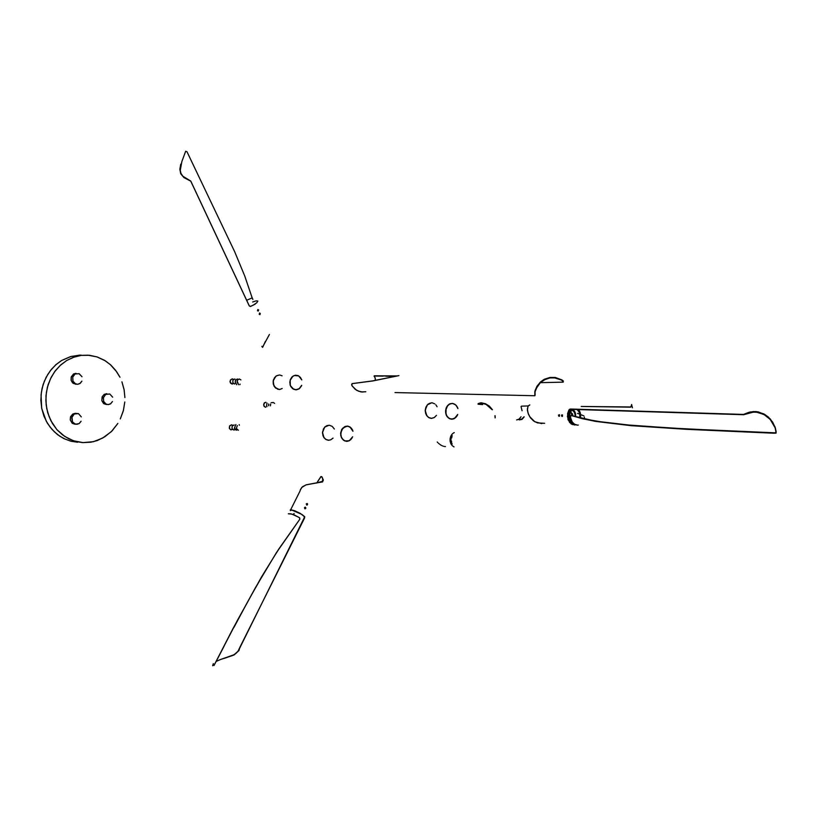 <?xml version="1.0" encoding="UTF-8"?>
<svg xmlns="http://www.w3.org/2000/svg" width="817" height="817" viewBox="0 0 817 817"><rect width="100%" height="100%" fill="white"/><g stroke="black" fill="none" stroke-linecap="round" stroke-linejoin="round"><path stroke-width="1.23" d="M77.309 442.211L71.293 441.272L64.972 439.076L59.774 436.207L54.392 431.917L49.919 426.903L46.242 421.133L41.718 408.286L41.024 395.071L42.076 388.361L44.281 381.335L47.682 374.564L51.512 369.233L56.25 364.423L61.622 360.522L55.576 365.015L50.368 370.663L46.16 377.26L43.107 384.603L41.32 392.436L40.87 400.473L41.759 408.459L43.955 416.108L47.386 423.155L51.941 429.364L57.435 434.521L63.706 438.474L70.507 441.068L77.625 442.232M104.78 436.829L97.305 440.516L90.932 442.191L82.762 442.63L75.613 441.456L68.781 438.852L62.501 434.889L56.976 429.701L52.411 423.461L48.969 416.374L46.763 408.694L45.864 400.667L46.324 392.589L48.121 384.725L51.175 377.342L55.403 370.714L60.632 365.036L66.688 360.522L60.213 365.413L54.535 371.868L50.399 378.914L47.376 387.289L45.977 395.857L46.16 404.844L47.733 412.708L50.848 420.632L56.812 429.517L64.604 436.411L73.448 440.802L82.987 442.651L93.455 441.68L102.585 438.126L111.296 431.662L117.903 423.4L112.031 430.927L104.78 436.829M79.821 355.129L70.446 356.61L61.622 360.522L71.191 356.396L81.118 355.119M120.324 418.947L123.377 410.512L124.776 401.974L123.326 410.696L120.324 418.947M124.899 397.552L124.184 390.066L121.968 381.876L124.082 389.556L124.899 397.552M119.956 377.26L115.646 370.356L110.795 365.036L104.443 360.297L97.09 356.917L89.523 355.283L81.22 355.385L73.346 357.315L66.688 360.522L74.245 356.998L80.893 355.426L88.011 355.16L96.978 356.886L105.311 360.828L110.295 364.596L116.637 371.704L119.956 377.26M110.448 403.915L108.304 404.609L106.169 404.201L103.636 401.453L103.463 397.491L105.74 394.427L103.381 397.777L103.81 401.852L105.577 403.874L108.15 404.619L110.744 403.71L112.47 401.515L110.448 403.915M106.629 404.548L103.596 403.475L101.849 400.596L102.125 396.899L104.219 394.376L102.309 396.511L101.819 400.442L103.841 403.669L106.404 404.558M112.634 397.144L109.784 394.039L105.74 394.427L109.805 394.049L112.634 397.144M106.67 393.682L104.219 394.376L106.823 393.682M79.055 423.604L75.47 424.197L72.529 421.981L71.957 417.13L74.265 414.056L71.825 417.61L72.315 421.603L74.184 423.655L76.859 424.329L79.269 423.472L81.067 421.296L79.055 423.604M75.225 424.237L72.08 423.124L70.333 420.163L70.599 416.65L72.774 413.984L70.456 417.058L70.313 420.05L72.315 423.308L74.878 424.237M81.332 416.874L78.381 413.647L74.265 414.056L76.308 413.361L78.514 413.708L81.332 416.874M75.389 413.269L72.774 413.984L75.532 413.279M79.811 383.622L77.727 384.307L75.542 383.929L72.907 381.161L72.693 377.137L75.021 374.023L72.682 377.168L72.989 381.365L74.939 383.612L77.615 384.317L80.26 383.316L81.925 381.11L79.811 383.622M76.461 384.245L73.203 383.418L71.232 380.671L71.263 376.892L73.53 374.002L71.191 377.117L71.099 380.171L72.488 382.795L75.869 384.286M82.006 376.698L79.106 373.645L75.021 374.023L79.055 373.635L82.006 376.698M75.91 373.318L73.53 374.002L76.073 373.318M230.312 382.683L230.343 380.171L232.222 378.925L230.527 379.864L230.037 381.61L230.67 383.244L232.028 383.959L230.139 382.223L232.202 383.97L230.312 382.683M232.457 383.949L233.458 383.51L232.457 383.949M233.529 379.425L232.406 378.935L233.529 379.425M232.294 378.925L230.455 379.966L230.139 382.223L230.455 379.966L232.294 378.925M229.506 428.619L229.557 426.065L231.517 424.84L229.761 425.749L229.271 427.914L230.629 429.742L232.569 429.476L230.864 429.824L229.506 428.619M232.804 425.391L231.599 424.84L232.804 425.391M231.579 424.84L229.648 425.902L229.332 428.169L229.648 425.902L231.579 424.84M263.911 405.967L263.952 403.475L265.801 402.24L264.381 402.863L263.646 404.589L264.126 406.345L265.596 407.223L264.126 406.345L263.646 404.589L264.381 402.863L265.801 402.24L264.351 402.904L263.646 404.905L264.289 406.549L265.719 407.234L263.911 405.967M236.47 430.181L234.438 428.425L235.408 425.494L234.418 428.302L236.419 430.181L234.438 428.404L235.408 425.494L234.469 428.527L235.316 429.783L236.777 430.161M235.429 382.775L235.47 380.252L237.349 378.996L235.47 380.252L235.204 382.07L236.154 383.663L235.429 382.775M237.42 378.996L235.653 379.936L235.265 382.315L235.653 379.936L237.42 378.996M266.924 403.016L266.505 406.059L266.924 403.016M266.934 406.692L266.505 406.059L266.934 406.692M234.07 424.973L232.12 426.198L232.059 428.762L232.151 426.127L234.142 424.973M234.213 430.018L232.059 428.762L233.856 430.038M234.785 378.965L232.896 380.211L232.865 382.724L232.927 380.15L234.847 378.965M234.591 384.01L232.865 382.724L234.765 384.021M268.732 404.456L268.374 404.027L268.732 404.456M270.335 404.088L270.693 404.517L270.335 404.088M236.481 384.072L236.603 384.664L236.481 384.072M239.35 379.027L238.013 379.497L237.144 381.008L238.411 384.113L237.134 382.101L237.584 379.976L239.279 379.027L240.954 379.925M235.408 425.494L235.909 424.503L235.408 425.494M268.344 405.763L268.854 404.895L268.344 405.763M238.533 384.705L238.411 384.113L238.533 384.705M274.604 403.363L273.338 402.505L271.081 402.761L273.082 402.475M238.411 430.293L236.358 428.486L237.349 425.596L236.348 428.414L238.36 430.293M239.218 424.605L239.371 425.259L239.218 424.605M270.304 405.835L270.693 404.517L270.304 405.835M240.065 384.123L239.912 384.725L240.065 384.123M298.981 388.902L296.387 389.821L293.671 389.321L290.382 385.644L290.117 380.283L293.017 376.137L290.168 380.089L290.27 385.358L292.445 388.545L295.652 389.832L299.288 388.698L301.555 385.695L299.492 388.535L296.387 389.821L293.671 389.321L290.964 386.829L289.994 384.358L290.117 380.283L293.017 376.137L295.54 375.238L298.093 375.646L300.35 377.311L301.79 379.956L298.736 375.953L294.253 375.524L291.914 377.056L290.403 379.425L289.81 382.203L290.27 385.358L292.629 388.688L296.254 389.832L299.502 388.524L301.708 385.297L298.981 388.902M276.279 375.943L273.409 380.028L273.287 384.041L275.002 387.503L279.179 389.454L275.002 387.503L273.287 384.041L273.154 381.355L274.512 377.668L276.626 375.728L279.424 375.034L276.279 375.943M279.322 389.454L275.646 388.126L273.368 384.419L273.429 379.936L275.768 376.31L273.205 380.916L274.032 386.114L277.657 389.229L279.965 389.403L282.202 388.535M301.79 379.956L300.442 377.413L298.093 375.636L295.54 375.238L293.017 376.137L295.54 375.238L298.093 375.646L300.35 377.311L301.79 379.956M279.771 375.054L282.069 375.83M341.394 437.534L340.638 433.102L342.803 428.057L347.235 426.117L350.289 427.189L352.495 429.936L351.249 428.037L348.073 426.208L344.539 426.74L341.782 429.425L340.607 433.602L341.526 437.81L344.233 440.68L347.705 441.272L350.83 439.658L352.678 436.829L349.227 440.772L344.805 440.945L342.19 438.862L340.73 435.4L341.557 429.834L345.336 426.403L347.695 426.157L349.89 426.923L352.985 431.274L351.249 428.037L348.073 426.208L344.703 426.658L342.027 429.037L340.679 432.693L341.067 436.727L343.099 439.873L346.061 441.292L349.288 440.751L352.066 438.106L349.727 440.506L346.592 441.333L343.579 440.251L341.394 437.534M329.088 425.228L325.462 426.443L323.461 428.884L322.521 433.245L323.297 436.482L322.521 432.489L324.625 427.209L326.871 425.626L329.282 425.238L326.871 425.626L324.625 427.209L322.521 432.489L324.083 437.8L326.259 439.658L328.454 440.23L326.259 439.658L324.083 437.8L322.909 435.461L322.552 432.111L324.696 427.138L329.088 425.228M329.353 425.238L332.243 426.362L334.316 428.986M333.05 438.167L330.722 439.842L328.189 440.22L325.646 439.301L323.624 437.105L325.84 439.423L328.894 440.23M352.985 431.274L352.495 429.936L352.985 431.274M446.337 415.22L445.571 410.665L447.685 405.467L450.167 403.731L452.996 403.496L455.6 404.813L457.479 407.407L455.712 404.905L452.506 403.424L448.962 404.344L446.388 407.458L445.551 411.788L446.644 415.833L449.36 418.59L451.913 419.213L454.344 418.57L457.724 414.403L456.162 417.119L453.323 418.988L449.871 418.825L447.154 416.629L445.684 413.014L445.735 409.491L447.022 406.325L450.167 403.731L452.996 403.496L455.978 405.171L457.918 408.633L456.693 406.018L454.722 404.17L452.24 403.404L449.656 403.945L447.614 405.538L446.102 408.153L446.011 414.372L448.012 417.62L451.025 419.152L454.344 418.57L457.071 415.843L457.724 414.403L455.304 417.936L451.709 419.213L448.594 418.1L446.337 415.22M431.723 402.801L428.139 404.109L426.188 406.641L425.279 411.114L426.055 414.444L425.269 410.512L425.769 407.632L427.322 404.905L429.303 403.353L431.907 402.801L429.303 403.353L427.322 404.905L425.769 407.632L425.269 410.512L426.862 415.843L429.119 417.804L431.386 418.375L429.119 417.804L426.862 415.843L425.667 413.392L425.3 409.95L427.393 404.834L431.723 402.801M431.682 418.375L428.649 417.538L426.382 415.087L428.496 417.436L431.233 418.375L434.287 417.589L436.523 415.363M457.918 408.633L457.479 407.407L457.918 408.633M432.132 402.822L434.869 403.884M435.921 404.864L437.115 406.743M568.612 414.076L568.887 413.576L568.612 414.076M569.98 412.667L570.603 412.554L569.98 412.667M570.583 418.437L569.909 418.314L570.583 418.437M569.132 417.773L568.806 417.334L569.132 417.773M570.583 420.418L571.165 419.979L570.583 420.418M569.929 419.335L570.583 418.672L569.929 419.335M570.603 412.319L570.092 412.034L571.114 412.013L570.981 410.706L570.603 412.319M559.543 416.088L559.002 415.516L559.512 414.781L559.369 416.302L558.491 415.526L559.461 414.689L558.552 415.026L558.797 416.231L559.533 416.119M562.556 416.19L562.004 415.547L562.535 414.893L562.178 416.486L561.667 414.903L562.545 414.903L561.493 415.455L561.861 416.384L562.535 416.221M572.574 410.267L572.84 410.849L572.574 410.267M573.422 409.93L573.994 410.502L573.422 409.93M573.544 411.094L573.759 411.758L573.544 411.094M574.422 411.053L574.872 411.799L574.422 411.053M574.32 412.217L574.463 412.942L574.32 412.217M575.168 412.473L575.444 413.341L575.168 412.473M574.831 413.565L574.902 414.331L574.831 413.565M575.597 414.096L575.689 415.036L575.597 414.096M575.056 415.046L575.025 415.822L575.056 415.046M575.689 415.812L575.597 416.741L575.689 415.812M571.594 415.547L594.796 421.266L630.898 425.647L686.709 429.333L773.679 433.235L672.166 428.139L628.845 425.095L595.603 421.123L571.318 415.536L570.46 416.476L571.103 419.836L572.717 422.685L575.056 424.544L574.617 425.003L570.623 422.981L568.346 419.458L567.744 415.077L568.928 409.96L567.407 416.507L569.531 422.389L572.349 424.574L575.822 424.85L571.338 424.033L568.07 419.724L567.59 413.545L568.928 409.95L570.297 409.041L743.49 414.433L750.241 411.962L756.144 411.605L763.915 413.953L770.288 418.998L775.027 426.831L776.13 431.539L775.456 433.204L686.893 429.344L630.898 425.647L596.236 421.511L582.46 418.733L571.318 415.536L570.552 416.088L570.572 417.722L572.196 421.991L574.565 424.278L577.66 425.126L572.615 424.217L570.164 422.532L568.366 419.499L567.723 415.628L568.54 411.523L570.47 409.358L743.817 414.74L750.333 412.432L756.266 412.105L763.844 414.413L770.196 419.417L775.139 427.781L776.017 432.479L774.7 432.755L684.411 428.802L632.818 425.443L604.948 422.501L586.146 419.356L572.84 415.914L572.431 413.729L570.858 412.565L572.819 414.852L572.84 415.914L571.43 415.567M569.398 413.596L570.389 415.73L568.908 417.364L570.389 415.73L569.398 413.596M568.898 413.32L569.275 412.146L568.898 413.32M568.612 415.332L568.734 414.076L568.612 415.332M568.734 417.364L568.612 416.108L568.734 417.364M569.255 419.274L568.887 418.12L569.255 419.274M569.766 417.804L570.041 418.682L569.766 417.804M569.51 416.098L569.612 417.048L569.51 416.098M569.612 414.372L569.51 415.312L569.612 414.372M570.052 412.718L569.776 413.606L570.052 412.718M571.349 422.246L570.583 421.49L571.349 422.246M570.154 420.939L569.561 419.948L570.154 420.939M572.768 423.094L571.869 422.624L572.768 423.094M569.582 411.462L570.174 410.461L569.582 411.462M570.603 409.899L571.103 409.368L570.603 409.899M579.11 410.348L579.692 411.339L579.11 410.348M579.999 412.013L580.366 413.167L579.999 412.013M580.642 415.945L580.509 417.191L580.642 415.945M580.519 413.913L580.642 415.159L580.519 413.913M571.216 420.653L571.675 421.102L571.216 420.653M570.348 419.356L570.797 420.101L570.348 419.356M570.807 411.278L570.358 412.044L570.807 411.278M572.891 409.419L572.349 409.736L572.891 409.419M571.829 410.124L571.236 410.716L571.829 410.124M578.048 410.634L577.466 410.063L578.048 410.634M578.916 411.931L578.467 411.176L578.916 411.931M579.498 413.484L579.212 412.605L579.498 413.484M579.641 416.905L579.743 415.955L579.641 416.905M579.743 415.179L579.651 414.229L579.743 415.179M569.98 418.335L570.623 418.038L569.98 418.335M571.839 415.598L571.41 413.719L570.164 412.616L571.41 413.719L571.839 415.598M583.971 415.924L580.591 414.485L583.971 415.924M584.155 418.651L584.461 417.14L584.155 418.651M578.661 413.78L577.548 413.412L578.661 413.78M529.784 404.966L528.16 405.947L527.394 408.949L527.935 412.881L529.702 416.721L534.869 421.735L541.804 423.645M570.613 409.358L743.817 414.74L570.378 409.041L569.163 410.277L569.572 409.307L570.613 409.358M578.303 425.075L577.66 425.126M744.808 414.454L753.519 412.034L758.084 412.371L764.498 414.781L769.747 418.937L772.933 423.114L775.221 428.057L776.099 432.969L775.456 428.118L772.729 422.226L768.46 417.17L764.712 414.403L758.135 411.891L753.448 411.554L748.821 412.33L743.49 414.433L744.808 414.454M529.682 404.956L527.976 406.304L527.425 410.205L528.466 414.352L530.539 417.906L533.624 420.918L537.494 422.93L544.663 423.339M776.017 432.459L773.679 433.235L775.833 433.133L776.017 432.459M563.087 382.121L563.301 381.039L561.636 379.772L554.62 377.403L549.657 377.536L544.173 379.435L540.772 381.774L536.994 386.186L534.992 390.72L534.859 395.765L394.989 392.558L534.859 395.765L534.808 391.496L536.728 386.615L540.139 382.336L544.816 379.098L550.025 377.474L555.243 377.485L561.922 379.936L563.066 382.172L540.323 382.662L545.307 379.323L550.382 377.873L555.55 377.985L561.034 379.895L562.79 381.069L563.066 382.172L540.323 382.662L535.86 388.984L534.88 392.579L535.125 395.214L535.002 391.782L537.351 386.196L541.079 381.999L544.398 379.772L549.698 377.975L554.488 377.842L562.678 380.426L563.291 382.06M391.68 376.249L385.828 376.177L391.68 376.249M382.928 376.147L374.288 376.055L382.928 376.147M374.166 376.055L397.154 375.922L374.257 375.82M374.094 376.126L375.146 377.832L375.401 380.446L375.197 377.985L374.094 376.126M352.484 383.561L372.92 380.896L398.87 375.646L372.491 380.967L352.454 383.571M365.791 391.731L361.063 391.905L356.61 390.281L352.423 386.298L351.637 384.715L352.117 383.622L351.851 385.379L355.17 389.29L358.653 391.272L362.871 392.058M523.911 416.864L521.614 419.213L518.897 419.284L519.959 419.938L518.519 419.509L521.777 419.55L524.228 416.884L522.083 419.376L519.969 419.55L522.124 418.927L523.911 416.864M495.245 417.62L494.949 415.792L495.245 417.62M492.14 409.726L486.125 404.415L481.775 403.241L478.425 403.527L482.173 403.271L485.778 404.241L489.25 406.478L492.14 409.726M478.159 403.608L481.264 402.822L485.635 403.782L489.332 406.141L492.457 409.777L489.26 406.08L485.124 403.578L480.508 402.842L478.159 403.608M482.643 404.578L478.047 404.221L482.643 404.578M632.47 407.765L631.664 404.885L632.47 407.765M631.704 404.956L630.653 407.203L581.193 406.457L630.949 406.968L631.674 404.517M521.409 406.11L528.191 405.906L521.409 406.11M521.093 406.519L522.104 410.767L521.093 406.519M495.092 417.916L495.102 415.792L495.092 417.916M516.681 419.918L519.142 419.121L520.991 416.762L518.958 419.254L516.681 419.918M451.75 437.83L451.27 437.626L451.75 437.83M451.474 437.044L452.026 436.789L451.474 437.044M450.218 439.495L450.269 440.189L450.218 439.495M450.667 441.272L451.147 441.854L450.667 441.272L451.576 441.16L450.667 441.282M451.219 441.926L451.74 442.232L451.219 441.926M453.343 433.122L454.242 432.642L453.343 433.122M452.046 434.266L452.822 433.51L452.046 434.266M451.025 435.778L451.617 434.807L451.025 435.778M450.341 437.565L450.718 436.431L450.341 437.565M450.177 441.446L450.055 440.251L450.177 441.446M450.055 439.495L450.187 438.29L450.055 439.495M444.315 446.47L445.5 446.613L444.315 446.47M452.792 446.113L452.015 445.398L452.792 446.113M440.261 444.693L441.507 445.439L440.261 444.693M438.382 443.192L439.515 444.162L438.382 443.192M451.597 444.877L451.004 443.927L451.597 444.877M450.698 443.284L450.33 442.171L450.698 443.284M437.228 441.977L437.718 442.528L437.228 441.977M442.293 445.816L443.549 446.276L442.293 445.816M454.058 446.858L453.312 446.48L454.058 446.858M452.261 435.584L451.801 436.329L452.261 435.584M451.505 436.983L451.219 437.83L451.505 436.983M450.953 440.23L451.055 441.139L450.953 440.23M451.055 438.566L450.964 439.475L451.055 438.566M451.791 443.345L452.24 444.06L451.791 443.345M451.209 441.854L451.484 442.702L451.209 441.854M305.487 507.449L305.681 508.47L304.802 508.756L304.486 507.592L305.487 507.449M305.201 507.163L305.824 508L305.18 508.828L304.404 507.878L305.221 507.163M307.631 504.416L306.794 505.151L306.314 503.926L307.529 503.813L307.049 505.151L306.242 504.13L307.131 503.507L307.631 504.416M281.273 545.47L275.615 554.161L281.273 545.47M270.1 563.015L264.708 571.971L270.1 563.015M259.418 581.04L254.22 590.191L259.418 581.04M249.093 599.402L244.017 608.685L249.093 599.402M233.968 627.385L244.017 608.685L233.968 627.385M224.021 646.257L214.115 665.283L224.021 646.257M213.952 665.569L237.41 620.287L261.573 576.925L278.822 549.075L299.798 519.173L299.512 517.733L294.855 515.261L290.627 513.76L288.268 513.832L291.843 514.097L298.491 517.11L299.757 518.009L299.788 519.193L276.493 552.629L255.476 587.484L233.131 628.283L213.952 665.569M216.311 661.31L220.478 659.523L216.311 661.31M224.124 658.42L234.265 654.866L238.932 650.557L239.769 647.421L304.537 518.06L304.71 516.732L301.922 514.424L304.761 516.804L304.557 518.019L304.312 516.518L301.197 514.056L291.424 509.9L300.493 513.525L294.61 510.737L291.424 509.9L290.403 510.584L290.188 510.063L291.424 509.9L290.464 509.931L290.413 510.625L291.056 510.074L293.415 510.451L300.319 513.525L304.149 516.334L304.23 517.825L238.431 650.628L236.072 653.294L232.518 655.5L220.478 659.523L234.019 654.703L237.9 651.404L239.483 648.198L238.942 650.546L233.897 655.071L224.798 658.236M321.765 476.699L323.358 480.049L322.49 481.897L316.005 483.102L322.644 481.305L322.695 478.527L321.888 476.811L320.887 476.628L316.659 483.031L321.091 476.566L321.929 476.873L322.991 479.528L322.072 481.795L306.263 484.787L302.545 486.758L300.452 489.516M293.865 513.893L293.262 514.598L293.865 513.893M293.109 514.547L294.079 513.433L293.109 514.547M213.339 663.618L212.655 665.773M290.638 509.767L299.992 490.986M321.745 476.689L323.348 479.977L322.623 481.805L305.966 484.9L301.698 487.575L300.135 490.527M258.672 309.909L257.927 311.063L257.774 309.582M260.327 313.452L259.54 314.586L259.428 313.115M252.647 302.024L256.14 300.809L257.886 301.095L256.763 302.831L253.219 305.129L250.451 306.406L249.308 305.824L190.718 181.057L182.947 176.288L181.006 173.459L180.22 170.355L181.864 161.439L185.684 151.288L186.95 151.778L234.642 251.769L244.814 276.177L252.32 298.379M252.167 297.858L246.683 300.237M259.612 313.044L260.133 313.462M257.958 309.5L258.478 309.919M262.747 347.154L265.331 341.557M261.859 346.316L262.441 347.358L269.426 334.459M255.2 304.077L250.502 306.498L249.267 305.977L190.729 181.221L183.917 177.565L180.761 173.837L179.863 169.282L180.812 164.105M258.427 310.991L257.488 310.664M260.092 314.525L259.142 314.198M252.524 298.368L252.851 299.512"/></g></svg>
